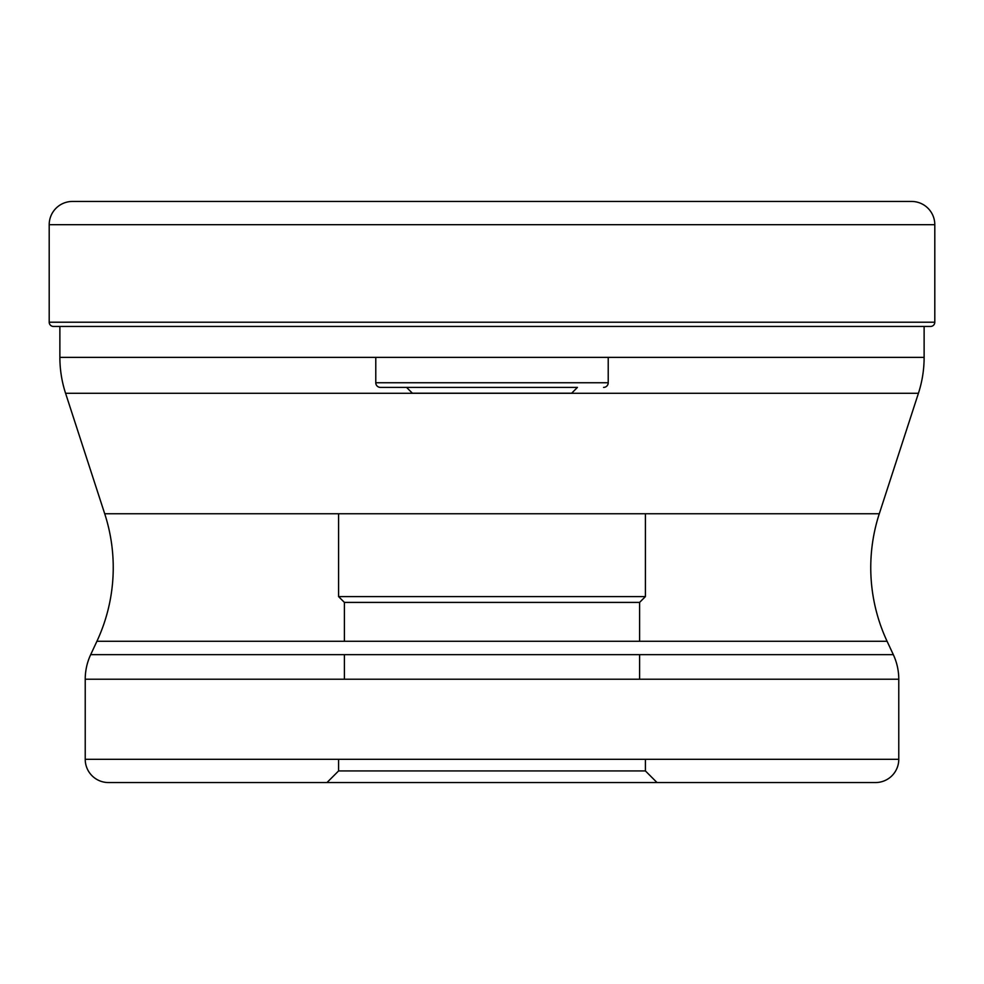 <?xml version="1.0" encoding="UTF-8"?>
<svg xmlns="http://www.w3.org/2000/svg" width="984" height="984" viewBox="0 0 984 984"><rect width="100%" height="100%" fill="white"/><g stroke="black" fill="none" stroke-linecap="round" stroke-linejoin="round"><path stroke-width="1.48" d="M72.447 201.449A23.247 23.247 0 0 0 49.2 224.696A23.247 23.247 0 0 1 72.447 201.449L911.553 201.449A23.247 23.247 0 0 1 934.8 224.696L934.8 322.211L49.2 322.211L49.2 224.696L49.2 322.211A4.256 4.256 0 0 0 53.456 326.454A4.256 4.256 0 0 1 49.2 322.211M924.124 357.377L59.876 357.377A116.223 116.223 0 0 0 65.571 393.28L918.429 393.28A116.223 116.223 0 0 0 924.124 357.377L924.124 326.454L930.544 326.454A4.256 4.256 0 0 0 934.8 322.211M930.544 326.454L53.456 326.454L59.876 326.454L59.876 357.377M918.429 393.28L879.29 513.746L104.71 513.746L65.571 393.28M104.71 513.746A174.328 174.328 0 0 1 96.912 641.285L887.088 641.285A174.328 174.328 0 0 1 879.29 513.746M96.912 641.285L90.676 654.655A58.105 58.105 0 0 0 85.227 679.218L85.227 759.304A23.247 23.247 0 0 0 108.474 782.551L875.526 782.551A23.247 23.247 0 0 0 898.773 759.304L85.227 759.304M887.088 641.285L893.324 654.655L90.676 654.655M85.227 679.218L898.773 679.218A58.105 58.105 0 0 0 893.324 654.655M898.773 679.218L898.773 759.304M108.474 782.551L875.526 782.551M657.029 782.551L326.971 782.551L338.594 770.927L645.406 770.927L657.029 782.551M645.406 759.304L645.406 770.927L338.594 770.927L338.594 759.304M338.594 513.746L338.594 596.599L645.406 596.599L338.594 596.599L344.4 602.405L639.6 602.405L344.4 602.405L344.4 641.285M344.4 654.655L344.4 679.218M645.406 513.746L645.406 596.599L639.6 602.405L639.6 641.285M639.6 654.655L639.6 679.218M412.394 393.28L571.606 393.219L412.394 393.219L406.577 387.401L577.423 387.401L571.606 393.28M577.423 387.401L380.427 387.401L577.423 387.401M603.573 387.401L603.573 387.401A4.649 4.649 0 0 0 608.223 382.751L608.223 357.377M375.777 357.377L375.777 382.751L608.223 382.751L375.777 382.751A4.649 4.649 0 0 0 380.427 387.401M53.456 326.454L60.061 326.454M49.2 224.696L934.8 224.696"/></g></svg>
